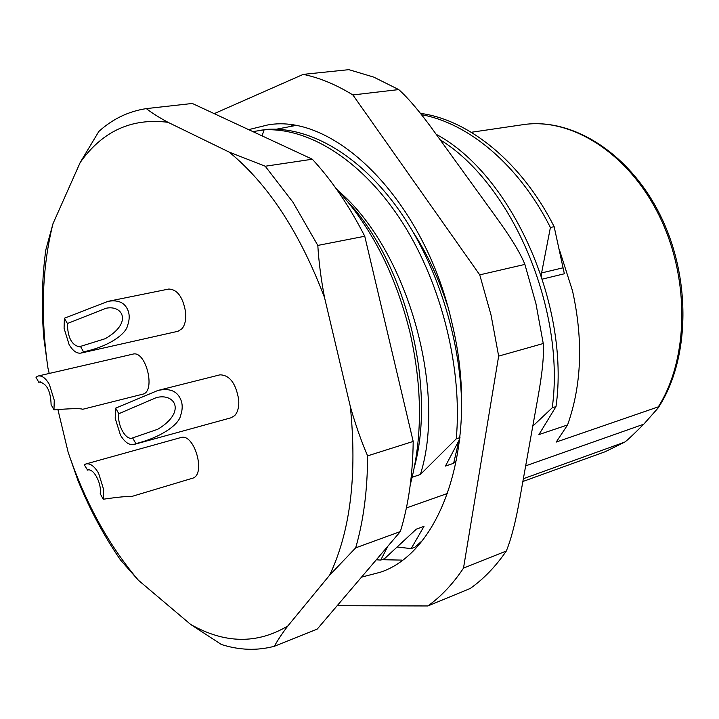 <?xml version="1.0" encoding="UTF-8"?>
<svg xmlns="http://www.w3.org/2000/svg" width="719" height="719" viewBox="0 0 719 719"><rect width="100%" height="100%" fill="white"/><g stroke="black" fill="none" stroke-linecap="round" stroke-linejoin="round"><path stroke-width="1.08" d="M525.67 465.858L643.766 424.192L658.137 407.961L658.289 406.864L556.227 442.059L567.579 424.938L538.926 434.582L556.003 406.586L552.237 407.799L532.788 426.142M447.748 493.36L406.388 507.956M459.98 437.61L456.259 438.806L420.381 474.504L412.185 477.263M456.637 460.214L453.635 463.306L445.438 466.065L459.854 438.806M643.766 424.192C632.046 435.903 625.584 441.915 624.389 442.23L523.36 478.728M567.579 424.938C581.743 384.962 583.397 340.285 572.531 290.898L559.193 249.107M556.003 406.586C570.248 306.159 512.404 174.906 436.19 134.318M552.237 407.799C565.7 310.464 512.548 184.235 440.127 139.756M294.862 125.645L276.447 129.204M413.389 232.471C427.625 254.625 439.012 279.089 447.533 305.863M458.83 440.963L453.635 463.306M461.661 405.3C460.6 338.209 436.586 262.857 398.317 209.112C359.913 155.466 310.527 127.047 268.439 129.285L261.096 130.184M456.259 438.806C462.569 370.177 442.329 285.74 403.089 223.591C363.706 161.46 309.601 127.344 264.08 129.851L268.439 129.285M338.46 190.984C407.466 249.673 446.966 390.66 420.381 474.504M262.111 135.828L264.08 129.851L253.016 131.595M347.978 201.958C405.309 262.777 436.253 385.726 414.539 466.442M387.847 546.287L380.711 560.101L384.575 558.645L416.337 529.139L424.021 526.326L411.16 548.624L414.89 547.222L421.864 541.012M397.4 547.033L411.16 548.624M376.379 559.768L380.711 560.101M287.861 625.943C281.911 633.799 277.435 640.566 274.406 646.255L317.241 629.089L400.357 531.557C408.518 504.882 412.796 474.846 413.191 441.43L364.758 236.245C349.317 205.985 331.836 180.316 312.325 159.223L192.315 103.464L146.334 108.614C151.727 112.838 158.944 117.395 167.985 122.302L229.208 152.113C268.061 184.01 299.841 232.516 324.548 297.621L350.333 406.559C357.262 475.124 350.36 531.323 329.635 575.173L287.861 625.943C257.195 644.278 224.795 643.775 190.643 624.434L138.399 580.251C108.65 545.209 85.228 502.536 68.143 452.242L57.808 409.147M229.208 152.113L265.239 166.233L312.325 159.223M49.234 373.458L47.957 368.119C40.381 315.722 42.053 267.594 52.972 223.735L80.186 162.512L98.836 131.451C112.676 118.932 128.512 111.319 146.334 108.614M80.186 162.512C102.395 131.155 131.658 117.754 167.985 122.302M142.56 394.219C156.212 391.918 146.02 349.982 132.826 354.152L38.197 376.001C42.017 375.39 45.737 378.203 49.377 384.44L54.258 400.276L53.979 409.857C70.795 408.5 80.375 408.302 82.748 409.273L142.56 394.219M192.279 478.306C206.488 475.205 194.409 432.604 180.748 437.583L85.938 463.944C90.243 463.117 94.468 466.227 98.62 473.282L103.671 489.63L103.257 499.229C118.851 496.973 128.126 496.128 131.056 496.676L192.279 478.306M133.923 444.495L231.167 417.748L234.718 415.573C237.836 412.113 239.166 406.828 238.708 399.71C235.859 383.263 229.595 374.976 219.933 374.842L157.892 390.462L115.651 408.149L115.193 418.278L120.415 435.058C124.711 442.239 129.213 445.385 133.923 444.495L135.864 443.587C158.557 438.213 178.896 425.567 180.721 415.187C182.994 408.347 182.626 402.397 179.615 397.319C175.724 390.444 168.489 388.152 157.892 390.462M80.923 353.092L178.006 331.279L182.123 328.61C184.99 324.952 186.167 319.613 185.664 312.594C183.093 297.271 177.458 289.415 168.758 289.047L108.003 301.36L64.386 318.247L64.081 328.349L69.114 344.599C72.844 350.89 76.78 353.721 80.923 353.092L83.512 351.771C106.088 347.43 125.888 335.126 127.712 325.123C129.95 318.526 129.645 312.819 126.796 308.002C123.344 301.989 117.08 299.778 108.003 301.36M324.548 297.621C321.016 279.026 318.769 261.626 317.816 245.422L293.001 202.291L265.239 166.233M364.758 236.245L317.816 245.422M350.333 406.559C355.483 424.65 361.235 441.089 367.607 455.864L413.191 441.43M367.607 455.864C367.508 490.043 363.535 520.709 355.68 547.86L400.357 531.557M329.635 575.173L355.68 547.86M274.406 646.255C257.15 650.839 239.472 650.255 221.371 644.503L190.643 624.434M52.972 223.735L45.8 249.96M45.827 249.736C41.963 278.136 41.289 307.534 43.814 337.939L47.957 368.119M68.143 452.242L77.859 480.229C89.623 509.196 103.86 535.808 120.567 560.074L138.399 580.251M53.979 409.857L51.103 404.635C50.698 391.154 46.861 383.613 39.581 382.014L38.781 382.301L35.95 377.169L38.197 376.001M40.489 381.915L38.781 382.301M103.257 499.229L100.22 493.719C101.9 483.384 93.488 467.754 87.565 470.064L84.24 464.762L85.938 463.944M87.934 469.974L87.233 470.172M135.864 443.587L132.638 437.916L132.152 438.087C125.609 440.414 117.035 424.623 118.824 413.713L115.651 408.149M118.824 413.713L156.365 397.589C175.041 392.727 186.643 412.032 157.722 429.27L132.638 437.916M83.512 351.771L80.456 346.414L79.432 346.792C71.684 345.228 67.667 337.463 67.397 323.514L64.386 318.247M67.397 323.514L106.008 308.271C122.536 304.676 133.123 322.651 105.253 338.685L80.456 346.414M542.423 279.098L564.352 273.768L554.151 226.683L550.403 227.483C519.127 165.253 468.617 123.093 421.514 114.698M550.403 227.483L541.596 272.932L541.47 276.168M554.151 226.683C521.967 162.665 468.986 119.722 420.462 113.377M463.503 568.118L506.329 551.006C495.616 566.59 483.554 579.092 470.154 588.501L427.859 605.964C441.089 596.527 452.97 583.909 463.503 568.118L498.653 356.112L543.249 343.529L535.934 303.607L524.888 264.412C520.412 253.097 510.625 237.063 495.508 216.329L434.725 132.296C420.696 112.775 408.698 98.53 398.73 89.578L373.682 77.086L348.868 69.662L303.265 74.372L214.262 113.62M543.249 343.529C544.13 355.285 542.306 373.529 537.776 398.272L519.9 498.06C515.829 521.14 511.308 538.783 506.329 551.006M337.238 605.695L427.859 605.964M291.006 126.077L292.741 125.313M402.155 560.11L381.762 559.697M303.265 74.372C319.613 77.769 336.15 84.635 352.885 94.953L479.744 274.856L524.888 264.412M398.73 89.578L352.885 94.953M479.744 274.856L491.059 315.12L498.653 356.112M361.612 577.114L380.207 572.279C442.356 552.129 480.651 440.747 452.017 323.217C424.776 200.304 334.425 112.434 267.648 124.98L248.738 129.609M658.289 406.864C688.919 358.511 690.123 277.938 658.99 215.26C627.966 152.455 570.742 117.215 522.884 124.693C571.497 117.152 628.963 152.329 660.042 214.801C691.229 277.166 690.114 357.46 659.332 406.082L658.137 407.961M624.389 442.23L605.173 451.73L623.715 442.589M541.596 272.932L562.842 267.854M471.26 132.278L522.884 124.693M294.619 125.609L291.213 126.05M522.866 481.505L605.173 451.73M335.773 188.117C370.788 225.658 395.531 273.822 410.01 332.609C422.493 387.613 422.601 438.213 410.333 484.417"/></g></svg>
